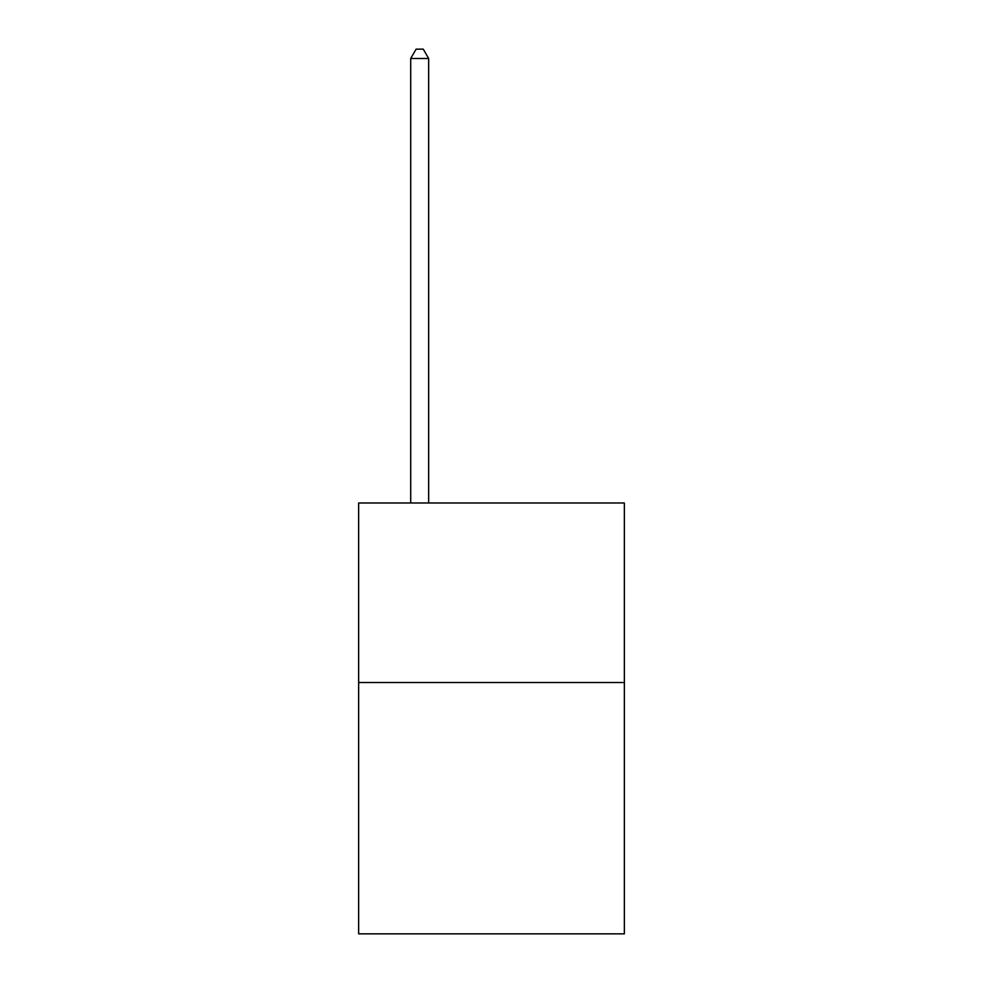 <?xml version="1.0" encoding="UTF-8"?>
<svg xmlns="http://www.w3.org/2000/svg" width="983" height="983" viewBox="0 0 983 983"><rect width="100%" height="100%" fill="white"/><g stroke="black" fill="none" stroke-linecap="round" stroke-linejoin="round"><path stroke-width="1.47" d="M624.352 682.509L624.352 933.85L358.648 933.85L358.648 502.989L624.352 502.989L624.352 682.509L358.648 682.509M428.662 502.989L428.662 58.489L410.71 58.489L410.71 502.989M410.71 58.489L416.104 49.15L423.28 49.15L428.662 58.489"/></g></svg>
